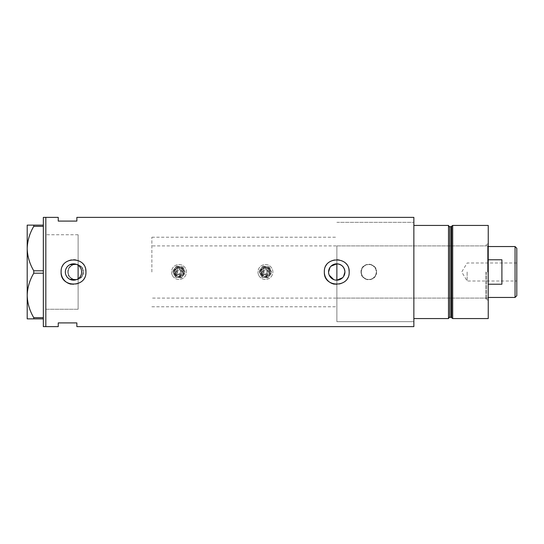 <?xml version="1.0" encoding="UTF-8"?>
<svg xmlns="http://www.w3.org/2000/svg" width="544" height="544" viewBox="0 0 544 544"><rect width="100%" height="100%" fill="white"/><g stroke="black" fill="none" stroke-linecap="round" stroke-linejoin="round"><path stroke-width="0.41" stroke-dasharray="2.72 2.04" d="M76.14 264.262L78.112 265.241L78.112 237.232L78.112 309.25L78.112 234.75L78.112 309.25L78.112 278.759L79.594 277.454M336.879 280.167L336.879 263.833M335.26 280.031L333.71 279.582M329.222 275.162L328.746 273.618M328.624 272.809L328.583 272M81.444 270.021L81.444 273.972M81.144 274.931L80.213 276.678M68.177 272A7.453 7.453 0 0 1 75.623 264.547A7.453 7.453 0 0 1 83.076 272A7.453 7.453 0 0 1 75.623 279.453A7.453 7.453 0 0 1 68.177 272A7.453 7.453 0 0 1 75.623 264.547A7.453 7.453 0 0 1 83.076 272A7.453 7.453 0 0 1 75.623 279.453A7.453 7.453 0 0 1 68.177 272M361.338 272A7.453 7.453 0 0 1 368.791 264.547A7.453 7.453 0 0 1 376.237 272A7.453 7.453 0 0 1 368.791 279.453A7.453 7.453 0 0 1 361.338 272A7.453 7.453 0 0 1 368.791 264.547A7.453 7.453 0 0 1 376.237 272A7.453 7.453 0 0 1 368.791 279.453A7.453 7.453 0 0 1 361.338 272M83.388 272C83.871 281.996 67.395 282.03 67.864 272C67.381 261.99 83.864 261.984 83.388 272A7.759 7.759 0 0 1 75.623 279.759A7.759 7.759 0 0 1 67.864 272A7.759 7.759 0 0 1 75.623 264.241A7.759 7.759 0 0 1 83.388 272M376.55 272C377.033 281.996 360.563 282.03 361.032 272C360.55 261.99 377.033 261.984 376.55 272A7.759 7.759 0 0 1 368.791 279.759A7.759 7.759 0 0 1 361.032 272A7.759 7.759 0 0 1 368.791 264.241A7.759 7.759 0 0 1 376.55 272M342.577 277.732L343.57 276.502M65.423 270.898L65.423 273.102M65.647 274.196L66.014 275.237M66.518 276.223L67.898 277.93M68.748 278.637L69.686 279.215M76.14 279.738L78.112 278.759M71.046 284.172A12.417 12.417 0 0 0 85.932 272M334.281 284.172A12.417 12.417 0 0 0 349.173 272M413.862 217.369L413.862 321.667L336.879 321.667L336.879 272L336.879 321.667L413.862 321.667L413.862 222.333L413.862 326.631M45.825 272L45.825 326.631L45.825 272M76.867 217.369L76.867 221.088L58.242 221.088L58.242 217.369M58.242 326.631L58.242 322.912L76.867 322.912L76.867 326.631M413.862 272L413.862 222.333L413.862 272L413.862 225.434L448.508 225.434L448.508 318.566L448.508 225.434L448.508 318.566L413.862 318.566L413.862 272M69.686 264.785L68.748 265.363M67.898 266.07L66.518 267.784M66.014 268.77L65.647 269.804M348.928 269.572A12.417 12.417 0 0 0 324.401 270.783M85.694 269.572A12.417 12.417 0 0 0 61.159 270.783M78.894 265.853L79.601 266.546M80.73 268.172L81.144 269.069M329.99 267.417L331.017 266.179M78.112 309.25L45.825 309.25L45.825 234.75L45.825 309.25L78.112 309.25M78.112 234.75L45.825 234.75L78.112 234.75M43.343 326.631L43.343 217.369M33.769 226.331C29.648 233.274 27.458 240.686 27.2 248.56C27.431 256.34 29.621 263.752 33.769 270.796L33.769 273.204C29.648 280.146 27.458 287.558 27.2 295.44C27.431 303.212 29.621 310.624 33.769 317.669L33.769 318.872L27.2 318.872L27.2 225.128L33.769 225.128L33.769 226.331L43.343 226.331L43.343 270.796L33.769 270.796M33.769 273.204L43.343 273.204L43.343 317.669L33.769 317.669M33.769 318.872L43.343 318.872L43.343 225.128L33.769 225.128M43.343 225.128L43.343 226.331M43.343 270.796L43.343 273.204M43.343 317.669L43.343 318.872M488.24 318.566L488.24 225.434M486.628 272L486.628 299.01L486.628 272M485.758 272L485.758 299.01L485.758 272M451.676 226.216L451.676 317.784M452.696 318.566L452.696 225.434M488.24 272L488.24 243.379L488.24 272M336.879 272L336.879 245.922L336.879 272M516.8 295.718L516.8 248.282M515.059 246.548L515.059 297.452M467.133 272L467.133 281.003L467.133 272M488.24 284.233L488.24 297.452L488.24 284.233L501.901 284.233L501.901 259.767L501.901 284.233L501.901 259.767L488.24 259.767M487.621 272L487.621 245.922L487.621 272M151.864 272L151.864 237.232L151.864 272M78.112 272L78.112 237.232L78.112 272M516.8 272L516.8 262.997L516.8 272M181.58 270.932A2.795 2.795 0 0 0 177.929 269.416A2.795 2.795 0 0 0 176.419 273.068A2.795 2.795 0 0 1 177.929 269.416A2.795 2.795 0 0 1 181.58 270.932A2.795 2.795 0 0 1 180.064 274.584A2.795 2.795 0 0 1 176.419 273.068A2.795 2.795 0 0 0 180.064 274.584A2.795 2.795 0 0 0 181.58 270.932M175.27 273.544A4.032 4.032 0 0 0 180.54 275.726A4.032 4.032 0 0 0 182.723 270.456A4.032 4.032 0 0 0 177.453 268.274A4.032 4.032 0 0 0 175.27 273.544M177.562 272.592A1.55 1.55 0 0 1 178.405 270.565A1.55 1.55 0 0 1 180.431 271.408A1.55 1.55 0 0 1 179.595 273.435A1.55 1.55 0 0 1 177.562 272.592A1.55 1.55 0 0 1 178.405 270.565A1.55 1.55 0 0 1 180.431 271.408A1.55 1.55 0 0 1 179.595 273.435A1.55 1.55 0 0 1 177.562 272.592M183.008 270.334A4.345 4.345 0 0 1 180.662 276.012A4.345 4.345 0 0 1 174.984 273.666A4.345 4.345 0 0 0 180.662 276.012A4.345 4.345 0 0 0 183.008 270.334A4.345 4.345 0 0 0 177.33 267.988A4.345 4.345 0 0 0 174.984 273.666A4.345 4.345 0 0 1 177.33 267.988A4.345 4.345 0 0 1 183.008 270.334M173.835 274.142A5.59 5.59 0 0 1 176.854 266.839A5.59 5.59 0 0 1 183.43 275.4A5.59 5.59 0 0 1 173.835 274.142A5.59 5.59 0 0 1 176.854 266.839A5.59 5.59 0 0 1 184.158 269.858A5.59 5.59 0 0 0 179.724 266.458L176.528 266.043L174.563 268.6A5.59 5.59 0 0 1 184.158 269.858A5.59 5.59 0 0 1 181.138 277.161A5.59 5.59 0 0 1 174.563 268.6L172.598 271.164L175.073 277.12L178.269 277.542L181.472 277.957L185.395 272.836L184.158 269.858A5.59 5.59 0 0 1 181.138 277.161A5.59 5.59 0 0 1 174.563 268.6A5.59 5.59 0 0 1 179.724 266.458L182.92 266.88L176.528 266.043L172.598 271.164L173.835 274.142A5.59 5.59 0 0 0 178.269 277.542L175.073 277.12L173.835 274.142M172.115 274.856A7.453 7.453 0 0 1 176.14 265.118A7.453 7.453 0 0 1 185.878 269.144A7.453 7.453 0 0 1 181.852 278.882A7.453 7.453 0 0 1 172.115 274.856A7.453 7.453 0 0 1 176.14 265.118A7.453 7.453 0 0 1 185.878 269.144A7.453 7.453 0 0 1 181.852 278.882A7.453 7.453 0 0 1 172.115 274.856M184.158 269.858L182.92 266.88L184.158 269.858A5.59 5.59 0 0 1 178.269 277.542L181.472 277.957L185.395 272.836L184.158 269.858M268.002 270.932A2.795 2.795 0 0 0 264.35 269.416A2.795 2.795 0 0 0 262.84 273.068A2.795 2.795 0 0 1 264.35 269.416A2.795 2.795 0 0 1 268.002 270.932A2.795 2.795 0 0 1 266.492 274.584A2.795 2.795 0 0 1 262.84 273.068A2.795 2.795 0 0 0 266.492 274.584A2.795 2.795 0 0 0 268.002 270.932M261.691 273.544A4.032 4.032 0 0 0 266.968 275.726A4.032 4.032 0 0 0 269.144 270.456A4.032 4.032 0 0 0 263.874 268.274A4.032 4.032 0 0 0 261.691 273.544M263.983 272.592A1.55 1.55 0 0 1 264.826 270.565A1.55 1.55 0 0 1 266.852 271.408A1.55 1.55 0 0 1 266.016 273.435A1.55 1.55 0 0 1 263.983 272.592A1.55 1.55 0 0 1 264.826 270.565A1.55 1.55 0 0 1 266.852 271.408A1.55 1.55 0 0 1 266.016 273.435A1.55 1.55 0 0 1 263.983 272.592M269.436 270.334A4.345 4.345 0 0 1 267.084 276.012A4.345 4.345 0 0 1 261.406 273.666A4.345 4.345 0 0 0 267.084 276.012A4.345 4.345 0 0 0 269.436 270.334A4.345 4.345 0 0 0 263.752 267.988A4.345 4.345 0 0 0 261.406 273.666A4.345 4.345 0 0 1 263.752 267.988A4.345 4.345 0 0 1 269.436 270.334M260.256 274.142A5.59 5.59 0 0 1 263.276 266.839A5.59 5.59 0 0 1 269.851 275.4A5.59 5.59 0 0 1 260.256 274.142A5.59 5.59 0 0 1 263.276 266.839A5.59 5.59 0 0 1 270.579 269.858A5.59 5.59 0 0 0 266.145 266.458L262.949 266.043L260.984 268.6A5.59 5.59 0 0 1 270.579 269.858A5.59 5.59 0 0 1 267.56 277.161A5.59 5.59 0 0 1 260.984 268.6L259.019 271.164L261.494 277.12L264.69 277.542L267.893 277.957L271.816 272.836L270.579 269.858A5.59 5.59 0 0 1 267.56 277.161A5.59 5.59 0 0 1 260.984 268.6A5.59 5.59 0 0 1 266.145 266.458L269.348 266.88L262.949 266.043L259.019 271.164L260.256 274.142A5.59 5.59 0 0 0 264.69 277.542L261.494 277.12L260.256 274.142M258.536 274.856A7.453 7.453 0 0 1 262.568 265.118A7.453 7.453 0 0 1 272.299 269.144A7.453 7.453 0 0 1 268.274 278.882A7.453 7.453 0 0 1 258.536 274.856A7.453 7.453 0 0 1 262.568 265.118A7.453 7.453 0 0 1 272.299 269.144A7.453 7.453 0 0 1 268.274 278.882A7.453 7.453 0 0 1 258.536 274.856M270.579 269.858L269.348 266.88L270.579 269.858A5.59 5.59 0 0 1 264.69 277.542L267.893 277.957L271.816 272.836L270.579 269.858M451.078 226.678L451.078 317.322M449.745 317.322L449.745 226.678M176.99 272.83A2.176 2.176 0 0 1 178.167 269.994A2.176 2.176 0 0 1 181.002 271.17A2.176 2.176 0 0 1 179.833 274.006A2.176 2.176 0 0 1 176.99 272.83M174.699 273.782A4.658 4.658 0 0 0 180.778 276.304A4.658 4.658 0 0 0 183.301 270.218A4.658 4.658 0 0 0 177.215 267.696A4.658 4.658 0 0 0 174.699 273.782M175.841 273.306A3.414 3.414 0 0 1 177.691 268.845A3.414 3.414 0 0 1 182.152 270.694A3.414 3.414 0 0 1 180.302 275.155A3.414 3.414 0 0 1 175.841 273.306M174.406 273.904A4.964 4.964 0 0 0 180.9 276.59A4.964 4.964 0 0 0 183.586 270.096A4.964 4.964 0 0 1 180.9 276.59A4.964 4.964 0 0 1 174.406 273.904A4.964 4.964 0 0 1 177.092 267.41A4.964 4.964 0 0 1 183.586 270.096A4.964 4.964 0 0 0 177.092 267.41A4.964 4.964 0 0 0 174.406 273.904M263.412 272.83A2.176 2.176 0 0 1 264.588 269.994A2.176 2.176 0 0 1 267.424 271.17A2.176 2.176 0 0 1 266.254 274.006A2.176 2.176 0 0 1 263.412 272.83M261.12 273.782A4.658 4.658 0 0 0 267.206 276.304A4.658 4.658 0 0 0 269.722 270.218A4.658 4.658 0 0 0 263.636 267.696A4.658 4.658 0 0 0 261.12 273.782M262.262 273.306A3.414 3.414 0 0 1 264.112 268.845A3.414 3.414 0 0 1 268.573 270.694A3.414 3.414 0 0 1 266.73 275.155A3.414 3.414 0 0 1 262.262 273.306M260.834 273.904A4.964 4.964 0 0 0 267.322 276.59A4.964 4.964 0 0 0 270.008 270.096A4.964 4.964 0 0 1 267.322 276.59A4.964 4.964 0 0 1 260.834 273.904A4.964 4.964 0 0 1 263.514 267.41A4.964 4.964 0 0 1 270.008 270.096A4.964 4.964 0 0 0 263.514 267.41A4.964 4.964 0 0 0 260.834 273.904M151.864 306.768L336.879 306.768M336.879 222.333L413.862 222.333L336.879 222.333M151.864 237.232L336.879 237.232M485.758 299.01L486.628 299.01L488.24 300.621M336.879 298.078L485.758 298.078M485.758 244.99L486.628 244.99L488.24 243.379M336.879 245.922L485.758 245.922M516.8 262.997L467.133 262.997L461.72 272L467.133 281.003L516.8 281.003M488.24 246.548L487.621 245.922L151.864 245.922M488.24 297.452L487.621 298.078L151.864 298.078"/><path stroke-width="0.82" d="M342.577 277.732L336.879 280.167L335.26 280.031M333.71 279.582L329.222 275.162M328.746 273.618L328.624 272.809M81.444 273.972L81.144 274.931M80.213 276.678L79.594 277.454M343.57 276.502L344.923 272C344.461 267.097 341.782 264.37 336.879 263.833L331.017 266.179M328.583 272A8.174 8.174 0 0 0 336.756 280.174A8.174 8.174 0 0 0 344.923 272A8.174 8.174 0 0 0 336.756 263.826A8.174 8.174 0 0 0 328.583 272L329.99 267.417M65.348 272A8.174 8.174 0 0 0 73.515 280.174A8.174 8.174 0 0 0 81.688 272A8.174 8.174 0 0 0 73.515 263.826A8.174 8.174 0 0 0 65.348 272M65.423 273.102L65.647 274.196M66.014 275.237L66.518 276.223M67.898 277.93L68.748 278.637M69.686 279.215L76.14 279.738M61.159 270.783A12.417 12.417 0 0 0 61.098 272C60.323 288 86.686 288.041 85.932 272C86.707 255.979 60.33 255.979 61.098 272A12.417 12.417 0 0 0 71.046 284.172M324.401 270.783A12.417 12.417 0 0 0 324.34 272C323.564 288 349.928 288.041 349.173 272C349.942 255.979 323.564 255.979 324.34 272A12.417 12.417 0 0 0 334.281 284.172M76.867 221.088L76.867 217.369L413.862 217.369L413.862 318.566L448.508 318.566L448.508 225.434L413.862 225.434L413.862 326.631L76.867 326.631L76.867 322.912L58.242 322.912L58.242 326.631L45.825 326.631L45.825 217.369L43.343 217.369L43.343 326.631L45.825 326.631L45.825 217.369L58.242 217.369L58.242 221.088L76.867 221.088M76.14 264.262L69.686 264.785M68.748 265.363L67.898 266.07M66.518 267.784L66.014 268.77M65.647 269.804L65.423 270.898M349.173 272A12.417 12.417 0 0 0 348.928 269.572M85.932 272A12.417 12.417 0 0 0 85.694 269.572M78.112 278.759L78.112 265.241L78.894 265.853M79.601 266.546L80.73 268.172M81.144 269.069L81.444 270.021M43.343 318.872L33.769 318.872L33.769 317.669C29.648 310.726 27.458 303.314 27.2 295.44C27.431 287.66 29.621 280.248 33.769 273.204L33.769 270.796C29.648 263.854 27.458 256.442 27.2 248.56C27.431 240.788 29.621 233.376 33.769 226.331L33.769 225.128L27.2 225.128L27.2 318.872L33.769 318.872M33.769 317.669L43.343 317.669M43.343 273.204L33.769 273.204M33.769 270.796L43.343 270.796M43.343 226.331L33.769 226.331M33.769 225.128L43.343 225.128M336.879 280.167L336.879 263.833M451.078 317.322L449.745 317.322L449.745 226.678L451.078 226.678L451.078 317.322L451.676 317.784L451.676 226.216L452.696 225.434L452.696 318.566L488.24 318.566L488.24 225.434L452.696 225.434M515.059 246.548L516.8 248.282L516.8 295.718L515.059 297.452L515.059 246.548L488.24 246.548M488.24 284.233L501.901 284.233L501.901 259.767L488.24 259.767M449.745 317.322C449.534 316.948 449.12 317.363 448.508 318.566M449.745 226.678C449.412 226.97 448.997 226.556 448.508 225.434M451.078 226.678L451.676 226.216M451.676 317.784L452.696 318.566M515.059 297.452L488.24 297.452"/></g></svg>
